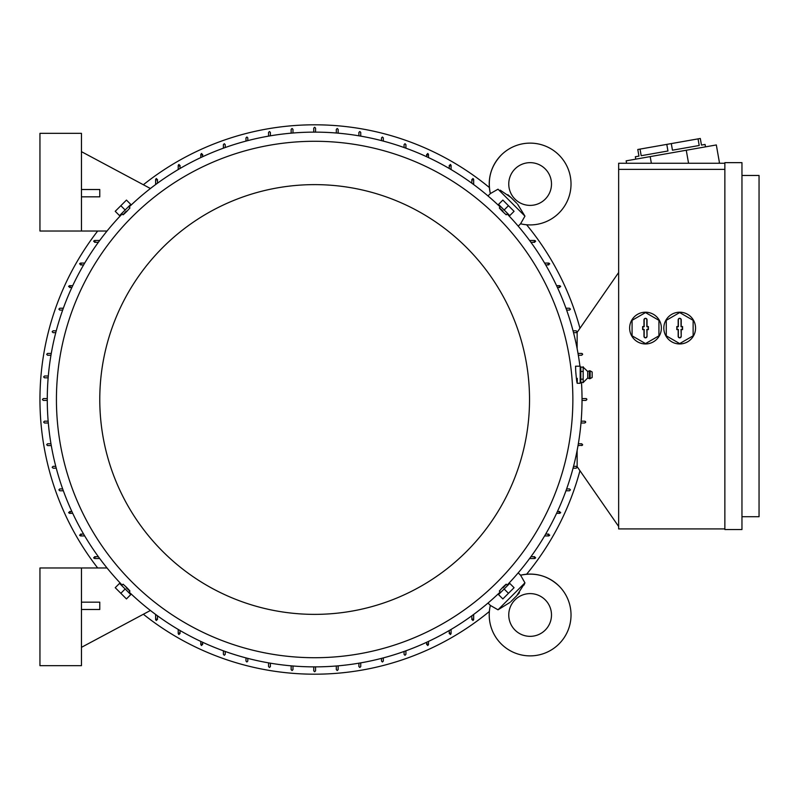<?xml version="1.0" encoding="UTF-8"?>
<svg xmlns="http://www.w3.org/2000/svg" width="799" height="799" viewBox="0 0 799 799"><rect width="100%" height="100%" fill="white"/><g stroke="black" fill="none" stroke-linecap="round" stroke-linejoin="round"><path stroke-width="1.2" d="M517.522 204.075L524.953 216.139L520.578 223.79A40.899 40.899 0 0 0 559.05 155.106A40.899 40.899 0 0 0 490.356 193.578L497.987 189.213M545.238 199.131A21.363 21.363 0 0 1 515.015 199.131A21.363 21.363 0 0 1 515.015 168.919A21.363 21.363 0 0 1 545.238 168.919A21.363 21.363 0 0 1 545.238 199.131M510.072 196.634L507.844 194.686M500.234 190.172L510.901 197.433L516.713 203.246M520.578 223.79L518.211 226.147M487.999 195.935L490.356 193.578C487.3 178.866 490.916 166.042 501.203 155.106M524.953 216.139L498.007 189.193M472.748 178.517L473.667 179.435L473.667 184.559M534.711 242.307L530.936 242.307M535.63 557.602L534.711 558.521L529.597 558.521M471.839 619.565L471.839 615.789M530.936 556.693L534.711 556.693M533.972 557.073L535.46 558.141M428.494 641.427L428.494 644.593L427.585 645.512M426.666 644.593L426.666 642.276M427.964 645.422L427.195 643.764M405.912 650.815L405.912 654.361L404.993 655.28L404.074 654.361L404.074 651.475M383.32 657.907L383.32 661.073L382.411 661.991L381.493 661.073L381.493 658.386M360.739 662.87L360.739 666.566L359.82 667.485L358.901 666.566L358.901 663.19M338.147 665.837L338.147 669.622L337.238 670.541L336.319 669.622L336.319 665.996M315.565 666.875L315.565 670.84L314.646 671.759L313.737 670.84L313.737 666.875M292.973 665.996L292.973 669.622L292.064 670.541L291.146 669.622L291.146 665.837M270.392 663.19L270.392 666.566L269.473 667.485L268.564 666.566L268.564 662.87M247.81 658.386L247.81 661.073L246.891 661.991L245.972 661.073L245.972 657.907M225.218 651.475L225.218 654.361L224.299 655.28L223.39 654.361L223.39 650.815M202.636 642.276L202.636 644.593M201.718 645.512L200.799 644.593L200.799 641.427M202.097 643.764L201.338 645.422M180.045 630.521L180.045 633.607M179.126 634.516L178.217 633.607L178.217 629.442M179.585 632.808L178.676 634.396M84.704 535.929L80.549 535.929L79.63 535.02M80.549 534.102L83.625 534.102M79.75 535.48L81.338 534.561M72.729 513.348L69.553 513.348L68.644 512.429M69.553 511.52L71.87 511.52M68.724 512.818L70.392 512.049M63.331 490.766L59.785 490.766L58.876 489.847L59.785 488.928L62.672 488.928M56.25 468.174L53.074 468.174L52.155 467.255L53.074 466.346L55.77 466.346M51.276 445.592L47.58 445.592L46.662 444.673L47.58 443.755L50.966 443.755M48.31 423.001L44.524 423.001L43.615 422.082L44.524 421.173L48.16 421.173M47.281 400.419L43.306 400.419L42.387 399.5L43.306 398.581L47.281 398.581M48.16 377.827L44.524 377.827L43.615 376.918L44.524 375.999L48.31 375.999M50.966 355.245L47.58 355.245L46.662 354.327L47.58 353.408L51.276 353.408M55.77 332.654L53.074 332.654L52.155 331.745L53.074 330.826L56.25 330.826M62.672 310.072L59.785 310.072L58.876 309.153L59.785 308.234L63.331 308.234M71.87 287.48L69.553 287.48M68.644 286.571L69.553 285.652L72.729 285.652M70.392 286.951L68.724 286.182M83.625 264.898L80.549 264.898M79.63 263.98L80.549 263.071L84.704 263.071M81.338 264.439L79.75 263.52M157.463 179.435L157.463 183.211M155.625 184.559L155.625 179.435L156.544 178.517M157.463 615.789L157.463 619.565M156.544 620.483L155.625 619.565L155.625 614.441M157.083 618.816L156.015 620.304M98.357 242.307L94.582 242.307M93.673 241.398L94.582 240.479L99.705 240.479M95.331 241.927L93.843 240.859M471.839 183.211L471.839 179.435M178.217 169.558L178.217 165.393L179.126 164.484M180.045 165.393L180.045 168.479M178.676 164.604L179.585 166.192M94.582 556.693L98.357 556.693M99.705 558.521L94.582 558.521L93.673 557.602M529.597 240.479L534.711 240.479L535.63 241.398M473.667 614.441L473.667 619.565L472.748 620.483M573.532 332.654L576.219 332.654L573.532 332.654M578.017 353.408L581.772 353.418M581.892 353.428L582.591 354.047M581.712 353.408L582.631 354.376M582.631 354.327L581.712 355.245L578.336 355.245L581.712 355.245M576.219 466.346L573.532 466.346L576.219 466.346L577.138 467.255L576.219 468.174L573.053 468.174M582.441 445.223L578.017 445.592M581.712 443.755L578.336 443.755L581.712 443.755L582.621 444.793M582.631 444.673L581.712 445.592M585.677 421.992L584.768 423.001L580.983 423.001M291.146 133.163L291.146 129.378L292.064 128.459L292.973 129.378L292.973 133.004M358.901 135.81L358.901 132.434L359.82 131.515L360.739 132.434L360.739 136.13M381.493 140.614L381.493 137.927L382.411 137.009L383.32 137.927L383.32 141.093M156.015 178.696L157.083 180.184M404.074 147.525L404.074 144.639L404.993 143.72L405.912 144.639L405.912 148.185M427.585 153.488L428.494 154.407L428.494 157.573M426.666 156.724L426.666 154.407M427.195 155.236L427.964 153.578M200.799 157.573L200.799 154.407L201.718 153.488M202.636 154.407L202.636 156.724M201.338 153.578L202.097 155.236M450.167 164.484L451.085 165.393L451.085 169.558M449.248 168.479L449.248 165.393M449.248 633.607L449.248 630.521M449.707 166.192L450.626 164.604M450.626 634.396L449.707 632.808M451.085 629.442L451.085 633.607L450.167 634.516M223.39 148.185L223.39 144.639L224.299 143.72L225.218 144.639L225.218 147.525M472.219 180.184L473.288 178.696M473.288 620.304L472.219 618.816M245.972 141.093L245.972 137.927L246.891 137.009L247.81 137.927L247.81 140.614M313.737 132.125L313.737 128.16L314.646 127.241L315.565 128.16L315.565 132.125M268.564 136.13L268.564 132.434L269.473 131.515L270.392 132.434L270.392 135.81M336.319 133.004L336.319 129.378L337.238 128.459L338.147 129.378L338.147 133.163M582.022 398.581L586.096 398.591M535.46 240.859L533.972 241.927M566.621 488.928L569.507 488.928L570.426 489.847L569.507 490.766L565.962 490.766M544.588 263.071L548.753 263.071L549.672 263.98M548.753 264.898L545.667 264.898M549.542 263.52L547.964 264.439M557.422 511.52L559.739 511.52M558.91 512.049L560.568 512.818M560.658 512.429L559.739 513.348L556.573 513.348M556.573 285.652L559.739 285.652L560.658 286.571M559.739 287.48L557.422 287.48M560.568 286.182L558.91 286.951M545.667 534.102L548.753 534.102M547.964 534.561L549.542 535.48M549.672 535.02L548.753 535.929L544.588 535.929M565.962 308.234L569.507 308.234L570.426 309.153L569.507 310.072L566.621 310.072M93.843 558.141L95.331 557.073M573.053 330.826L576.219 330.826L577.138 331.745L576.219 332.654M586.436 398.701L586.875 399.28M585.987 398.581L586.905 399.5L585.987 400.419L582.022 400.419M584.768 421.173L581.143 421.173L584.768 421.173L585.597 422.471M585.407 421.433L585.677 421.942M618.646 526.471L577.138 466.646L577.138 450.366M577.138 348.634L577.138 332.354L618.646 272.529M724.863 528.918L618.646 528.918L618.646 163.256L724.863 163.256M717.921 163.256L719.5 162.976L716.323 144.949L650.186 156.604L651.365 163.256M650.186 156.604L626.146 160.849L626.566 163.256M698.046 138.866L699.215 145.488L672.458 150.202L671.3 143.59L700.304 138.477L701.472 145.088L705.078 144.449L705.497 146.856M635.764 159.151L635.335 156.744L638.95 156.105L637.782 149.493L671.3 143.59M699.215 145.488L672.458 150.202L699.215 145.488M666.785 144.379L667.954 150.991L641.197 155.715L640.039 149.103M686.261 150.242L688.558 163.256M724.863 529.527L724.863 162.646L741.961 162.646L741.961 529.527L724.863 529.527M741.961 175.47L759.05 175.47L759.05 516.703L741.961 516.703M724.863 169.368L618.646 169.368M629.632 328.079A15.87 15.87 0 0 1 653.442 314.337A15.87 15.87 0 0 1 645.512 343.95A15.87 15.87 0 0 1 629.632 328.079M663.819 328.079A15.87 15.87 0 0 1 687.629 314.337A15.87 15.87 0 0 1 679.689 343.95A15.87 15.87 0 0 1 663.819 328.079M693.123 320.329L679.689 312.569L666.266 320.329L666.266 335.83L679.689 343.59L693.123 335.83L693.123 320.329M681.217 336.319A1.528 1.528 0 0 1 679.689 337.847A1.528 1.528 0 0 1 678.171 336.319L678.171 329.607L676.823 329.607L676.823 326.551L678.171 326.551L678.171 319.84A1.528 1.528 0 0 1 679.689 318.312A1.528 1.528 0 0 1 681.217 319.84L681.217 326.551L682.566 326.551L682.566 329.607L681.217 329.607L681.217 336.319L681.028 329.408L682.366 329.408L682.366 326.741L681.028 326.741L681.028 319.84A1.338 1.338 0 0 0 679.689 318.501A1.338 1.338 0 0 0 678.361 319.84L678.361 326.741L677.013 326.741L677.013 329.408L678.361 329.408L678.361 336.319A1.338 1.338 0 0 0 679.689 337.657A1.338 1.338 0 0 0 681.028 336.319M658.935 320.329L645.512 312.569L632.079 320.329L632.079 335.83L645.512 343.59L658.935 335.83L658.935 320.329M647.03 336.319A1.528 1.528 0 0 1 645.512 337.847A1.528 1.528 0 0 1 643.984 336.319L643.984 329.607L642.636 329.607L642.636 326.551L643.984 326.551L643.984 319.84A1.528 1.528 0 0 1 645.512 318.312A1.528 1.528 0 0 1 647.03 319.84L647.03 326.551L648.379 326.551L648.379 329.607L647.03 329.607L647.03 336.319L646.84 329.408L648.189 329.408L648.189 326.741L646.84 326.741L646.84 319.84A1.338 1.338 0 0 0 645.512 318.501A1.338 1.338 0 0 0 644.174 319.84L644.174 326.741L642.835 326.741L642.835 329.408L644.174 329.408L644.174 336.319A1.338 1.338 0 0 0 645.512 337.657A1.338 1.338 0 0 0 646.84 336.319M81.458 567.979L81.458 665.657L39.95 665.657L39.95 567.979L107.036 567.979M150.412 610.486L81.458 647.34M81.458 609.487L99.775 609.487L99.775 602.166L81.458 602.166M150.412 188.514L81.458 151.66M81.458 231.021L81.458 133.343L39.95 133.343L39.95 231.021L107.036 231.021M81.458 196.834L99.775 196.834L99.775 189.513L81.458 189.513M510.072 602.366L498.007 609.807L490.356 605.422L487.999 603.065M498.007 609.807L524.933 582.841M518.211 572.853L520.578 575.21L524.953 582.861L516.713 595.754L510.901 601.567M559.05 586.057A40.899 40.899 0 0 0 520.578 575.21L520.578 575.21C535.28 572.154 548.104 575.769 559.05 586.057A40.899 40.899 0 0 1 559.05 643.894A40.899 40.899 0 0 1 490.356 605.422L490.356 605.422M515.015 630.081A21.363 21.363 0 0 1 515.015 599.869A21.363 21.363 0 0 1 545.238 599.869A21.363 21.363 0 0 1 545.238 630.081A21.363 21.363 0 0 1 515.015 630.081M517.522 594.925L519.46 592.698M523.974 585.088L524.953 582.861M507.135 585.078A267.375 267.375 0 0 0 581.482 382.461M579.934 366.192A267.375 267.375 0 0 0 507.135 213.922M500.224 207.021A267.375 267.375 0 0 0 129.068 207.021M122.167 213.922A267.375 267.375 0 0 0 122.167 585.078M577.188 383.28L580.194 383.28L580.194 366.192L575.57 366.192L575.709 371.126C576.808 383.52 577.337 385.927 577.287 378.346M128.869 206.811L129.967 207.91L126.681 211.535C122.127 215.89 121.997 215.76 126.282 211.136M507.335 213.723L506.236 214.821L502.611 211.535C498.256 206.981 498.386 206.851 503.01 211.136M572.863 399.5A258.217 258.217 0 0 0 314.646 141.283A258.217 258.217 0 0 0 56.429 399.5A258.217 258.217 0 0 0 314.646 657.717A258.217 258.217 0 0 0 572.863 399.5M129.068 591.979A267.375 267.375 0 0 0 500.224 591.979M121.957 585.277L123.066 584.179L126.681 587.465C131.036 592.019 130.906 592.149 126.282 587.864M500.434 592.189L499.325 591.09L502.611 587.465C507.165 583.11 507.305 583.24 503.01 587.864M99.775 399.5A214.871 214.871 0 0 0 314.646 614.371A214.871 214.871 0 0 0 529.527 399.5A214.871 214.871 0 0 0 314.646 184.629A214.871 214.871 0 0 0 99.775 399.5M120.19 214.971L130.117 205.043M125.153 210.007L130.766 204.394L126.452 200.08L120.839 205.693L115.226 211.306L119.54 215.62L125.153 210.007L120.839 205.693M499.175 205.043L509.103 214.971M504.139 210.007L509.752 215.62L514.067 211.306L502.851 200.08L498.526 204.394L504.139 210.007L508.454 205.693M509.103 584.029L499.175 593.957M504.139 588.993L498.526 594.606L502.851 598.92L514.067 587.694L509.752 583.38L504.139 588.993L508.454 593.307M130.117 593.957L120.19 584.029M125.153 588.993L119.54 583.38L115.226 587.694L120.839 593.307L126.452 598.92L130.766 594.606L125.153 588.993L120.839 593.307M583.39 367.38L587.734 371.495L587.734 377.967L583.24 382.461L580.803 382.461L580.803 367.011L580.194 368.199M580.803 382.461L580.194 381.263M583.17 366.751L583.17 371.715M583.37 367.32L580.803 367.011M587.734 371.495L589.412 370.766L589.412 378.706L587.734 377.967M590.141 378.626L592.159 377.478L592.159 371.984L590.141 370.836L590.141 378.626L589.412 378.706M583.17 378.986L583.17 382.651M583.17 371.006L583.17 379.635M583.24 379.185L580.803 379.185M583.24 371.455L580.803 371.455M143.361 614.251A274.696 274.696 0 0 0 489.378 611.465M526.611 574.231A274.696 274.696 0 0 0 579.954 470.711M579.954 328.289A274.696 274.696 0 0 0 526.611 224.769M489.378 187.535A274.696 274.696 0 0 0 143.361 184.749M97.688 231.021A274.696 274.696 0 0 0 97.688 567.979M121.957 213.723L123.066 214.821M500.434 206.811L499.325 207.91M507.335 585.277L506.236 584.179M128.869 592.189L129.967 591.09M590.141 370.836L589.412 370.766"/></g></svg>
